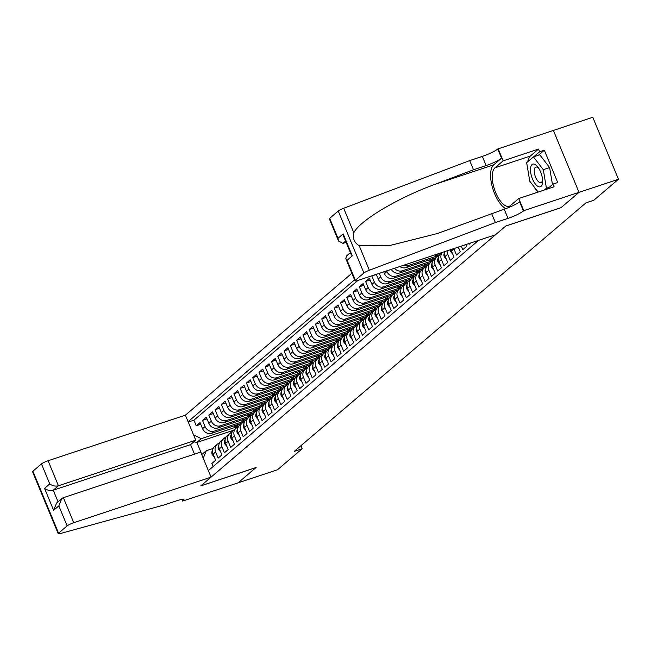 <?xml version="1.0" encoding="UTF-8"?>
<svg xmlns="http://www.w3.org/2000/svg" width="651" height="651" viewBox="0 0 651 651"><rect width="100%" height="100%" fill="white"/><g stroke="black" fill="none" stroke-linecap="round" stroke-linejoin="round"><path stroke-width="0.98" d="M351.882 273.29L185.389 415.159L48.076 460.737L58.452 485.776L53.244 490.211L58.037 501.791M329.691 218.321L337.975 238.339L338.52 241.016L329.341 218.85A5.501 0.838 -22.5 0 1 329.691 218.321L338.251 211.022A5.501 0.838 -22.5 0 1 343.679 208.271L469.705 160.585L482.326 156.395A12.841 1.961 157.5 0 0 497.763 148.981L592.776 117.286L618.45 179.261L578.991 192.354L560.959 207.726L505.721 226.06L200.874 485.817L256.112 467.483L238.079 482.847L277.538 469.745L302.154 448.767L300.9 445.732M213.146 466.515L211.876 463.455L215.644 460.249L213.105 454.138L215.619 451.997A7.34 6.559 -130.4 0 1 217.174 444.316A7.34 6.559 -130.4 0 1 219.159 443.201L219.411 443.119M215.619 451.997L218.15 458.109L221.918 454.903L219.379 448.791L221.893 446.651A7.34 6.559 -130.4 0 1 223.448 438.969A7.34 6.559 -130.4 0 1 225.425 437.854L225.677 437.773M221.893 446.651L224.424 452.762L228.184 449.556L225.653 443.445L228.159 441.305A7.34 6.559 -130.4 0 1 229.713 433.623A7.34 6.559 -130.4 0 1 231.699 432.508L231.951 432.427M228.159 441.305L230.698 447.424L234.458 444.21L231.927 438.099L234.433 435.958A7.34 6.559 -130.4 0 1 235.987 428.277A7.34 6.559 -130.4 0 1 237.973 427.17L238.225 427.08M234.433 435.958L236.972 442.078L240.732 438.872L238.201 432.752L240.707 430.62A7.34 6.559 -130.4 0 1 242.262 422.938A7.34 6.559 -130.4 0 1 244.247 421.824L244.499 421.734M240.707 430.62L243.238 436.731L247.006 433.525L244.475 427.414L246.981 425.274A7.34 6.559 -130.4 0 1 248.536 417.592A7.34 6.559 -130.4 0 1 250.521 416.477L250.773 416.396M246.981 425.274L249.512 431.385L253.28 428.179L250.741 422.068L253.255 419.928A7.34 6.559 -130.4 0 1 254.81 412.246A7.34 6.559 -130.4 0 1 256.795 411.131L257.047 411.05M253.255 419.928L255.786 426.039L259.546 422.833L257.015 416.721L259.529 414.581A7.34 6.559 -130.4 0 1 261.084 406.899A7.34 6.559 -130.4 0 1 263.061 405.785L263.313 405.703M259.529 414.581L262.06 420.692L265.82 417.486L263.289 411.375L265.795 409.235A7.34 6.559 -130.4 0 1 267.349 401.553A7.34 6.559 -130.4 0 1 269.335 400.438L269.587 400.357M265.795 409.235L268.334 415.354L272.094 412.148L269.563 406.029L272.069 403.897A7.34 6.559 -130.4 0 1 273.623 396.215A7.34 6.559 -130.4 0 1 275.609 395.1L275.861 395.011M272.069 403.897L274.6 410.008L278.368 406.802L275.837 400.682L278.343 398.55A7.34 6.559 -130.4 0 1 279.897 390.869A7.34 6.559 -130.4 0 1 281.883 389.754L282.135 389.672M278.343 398.55L280.874 404.662L284.642 401.455L282.111 395.344L284.617 393.204A7.34 6.559 -130.4 0 1 286.171 385.522A7.34 6.559 -130.4 0 1 288.157 384.407L288.409 384.326M284.617 393.204L287.148 399.315L290.916 396.109L288.377 389.998L290.891 387.858A7.34 6.559 -130.4 0 1 292.445 380.176A7.34 6.559 -130.4 0 1 294.423 379.061L294.675 378.98M290.891 387.858L293.422 393.969L297.181 390.763L294.651 384.651L297.165 382.511A7.34 6.559 -130.4 0 1 298.711 374.83A7.34 6.559 -130.4 0 1 300.697 373.715L300.949 373.633M297.165 382.511L299.696 388.631L303.456 385.425L300.925 379.305L303.431 377.173A7.34 6.559 -130.4 0 1 304.985 369.491A7.34 6.559 -130.4 0 1 306.971 368.376L307.223 368.287M303.431 377.173L305.97 383.284L309.73 380.078L307.199 373.959L309.705 371.827A7.34 6.559 -130.4 0 1 311.259 364.145A7.34 6.559 -130.4 0 1 313.245 363.03L313.497 362.949M309.705 371.827L312.236 377.938L316.004 374.732L313.473 368.621L315.979 366.48A7.34 6.559 -130.4 0 1 317.533 358.799A7.34 6.559 -130.4 0 1 319.519 357.684L319.771 357.602M315.979 366.48L318.51 372.592L322.278 369.386L319.747 363.274L322.253 361.134A7.34 6.559 -130.4 0 1 323.807 353.452A7.34 6.559 -130.4 0 1 325.793 352.337L326.045 352.256M322.253 361.134L324.784 367.245L328.552 364.039L326.013 357.928L328.527 355.788A7.34 6.559 -130.4 0 1 330.081 348.106A7.34 6.559 -130.4 0 1 332.059 346.991L332.311 346.91M328.527 355.788L331.058 361.907L334.817 358.701L332.287 352.582L334.793 350.441A7.34 6.559 -130.4 0 1 336.347 342.768A7.34 6.559 -130.4 0 1 338.333 341.653L338.585 341.563M334.793 350.441L337.332 356.561L341.091 353.355L338.561 347.235L341.067 345.103A7.34 6.559 -130.4 0 1 342.621 337.421A7.34 6.559 -130.4 0 1 344.607 336.307L344.859 336.217M341.067 345.103L343.606 351.214L347.365 348.008L344.835 341.897L347.341 339.757A7.34 6.559 -130.4 0 1 348.895 332.075A7.34 6.559 -130.4 0 1 350.881 330.96L351.133 330.879M347.341 339.757L349.872 345.868L353.639 342.662L351.109 336.551L353.615 334.411A7.34 6.559 -130.4 0 1 355.169 326.729A7.34 6.559 -130.4 0 1 357.155 325.614L357.407 325.533M353.615 334.411L356.146 340.522L359.913 337.316L357.375 331.204L359.889 329.064A7.34 6.559 -130.4 0 1 361.443 321.382A7.34 6.559 -130.4 0 1 363.429 320.268L363.681 320.186M359.889 329.064L362.42 335.184L366.179 331.969L363.649 325.858L366.163 323.718A7.34 6.559 -130.4 0 1 367.717 316.036A7.34 6.559 -130.4 0 1 369.695 314.929L369.947 314.84M366.163 323.718L368.694 329.837L372.453 326.631L369.923 320.512L372.429 318.38A7.34 6.559 -130.4 0 1 373.983 310.698A7.34 6.559 -130.4 0 1 375.969 309.583L376.221 309.494M372.429 318.38L374.968 324.491L378.727 321.285L376.197 315.174L378.703 313.033A7.34 6.559 -130.4 0 1 380.257 305.352A7.34 6.559 -130.4 0 1 382.243 304.237L382.495 304.155M378.703 313.033L381.234 319.145L385.001 315.938L382.471 309.827L384.977 307.687A7.34 6.559 -130.4 0 1 386.531 300.005A7.34 6.559 -130.4 0 1 388.517 298.89L388.769 298.809M384.977 307.687L387.508 313.798L391.275 310.592L388.745 304.481L391.251 302.341A7.34 6.559 -130.4 0 1 392.805 294.659A7.34 6.559 -130.4 0 1 394.791 293.544L395.043 293.463M391.251 302.341L393.782 308.46L397.549 305.246L395.011 299.135L397.525 296.994A7.34 6.559 -130.4 0 1 399.079 289.313A7.34 6.559 -130.4 0 1 401.065 288.198L401.309 288.116M397.525 296.994L400.056 303.114L403.815 299.908L401.285 293.788L403.799 291.656A7.34 6.559 -130.4 0 1 405.345 283.974A7.34 6.559 -130.4 0 1 407.331 282.86L407.583 282.77M403.799 291.656L406.33 297.767L410.089 294.561L407.559 288.442L410.065 286.31A7.34 6.559 -130.4 0 1 411.619 278.628A7.34 6.559 -130.4 0 1 413.605 277.513L413.857 277.432M410.065 286.31L412.604 292.421L416.363 289.215L413.833 283.104L416.339 280.963A7.34 6.559 -130.4 0 1 417.893 273.282A7.34 6.559 -130.4 0 1 419.879 272.167L420.131 272.085M416.339 280.963L418.87 287.075L422.637 283.869L420.107 277.757L422.613 275.617A7.34 6.559 -130.4 0 1 424.167 267.935A7.34 6.559 -130.4 0 1 426.153 266.82L426.405 266.739M422.613 275.617L425.144 281.728L428.911 278.522L426.381 272.411L428.887 270.271A7.34 6.559 -130.4 0 1 430.441 262.589A7.34 6.559 -130.4 0 1 432.427 261.474L432.679 261.393M428.887 270.271L431.418 276.39L435.185 273.184L432.646 267.065L435.161 264.933A7.34 6.559 -130.4 0 1 436.715 257.251A7.34 6.559 -130.4 0 1 438.693 256.136L438.945 256.046M435.161 264.933L437.692 271.044L441.451 267.838L438.92 261.718L441.435 259.586A7.34 6.559 -130.4 0 1 442.525 252.336M441.435 259.586L443.966 265.698L447.725 262.491L445.194 256.38L447.701 254.24A7.34 6.559 -130.4 0 1 447.139 250.806M447.701 254.24L450.24 260.351L453.999 257.145L451.468 251.034L453.975 248.894A7.34 6.559 -130.4 0 1 453.853 248.576M453.975 248.894L456.506 255.005L460.273 251.799L458.32 247.095M461.307 246.102L462.78 249.667L466.547 246.46L465.782 244.621M468.769 243.629L469.054 244.32L470.567 243.035M372.535 275.576L376.376 274.624M411.09 278.986L381.014 288.971A7.34 6.559 49.6 0 1 371.924 284.365L369.394 278.254L365.626 281.46L370.102 279.971M404.816 284.332L374.74 294.317A7.34 6.559 49.6 0 1 365.65 289.711L363.12 283.592L359.352 286.806L363.828 285.317M398.542 289.671L368.466 299.655A7.34 6.559 49.6 0 1 359.376 295.058L356.846 288.938L353.078 292.144L357.562 290.663M392.268 295.017L362.192 305.002A7.34 6.559 49.6 0 1 353.102 300.396L350.572 294.285L346.812 297.491L351.288 296.01M386.002 300.363L355.918 310.348A7.34 6.559 49.6 0 1 346.828 305.742L344.298 299.631L340.538 302.837L345.014 301.348M379.728 305.71L349.652 315.694A7.34 6.559 49.6 0 1 340.563 311.088L338.024 304.977L334.264 308.183L338.74 306.694M373.454 311.056L343.378 321.041A7.34 6.559 49.6 0 1 334.288 316.435L331.758 310.315L327.99 313.53L332.466 312.041M367.18 316.394L337.104 326.379A7.34 6.559 49.6 0 1 328.014 321.781L325.484 315.662L321.716 318.868L326.192 317.387M360.906 321.74L330.83 331.725A7.34 6.559 49.6 0 1 321.74 327.119L319.21 321.008L315.442 324.214L319.926 322.733M354.632 327.087L324.556 337.072A7.34 6.559 49.6 0 1 315.466 332.466L312.936 326.354L309.176 329.561L313.652 328.071M348.366 332.433L318.282 342.418A7.34 6.559 49.6 0 1 309.201 337.812L306.662 331.701L302.902 334.907L307.378 333.418M342.092 337.779L312.016 347.764A7.34 6.559 49.6 0 1 302.927 343.158L300.388 337.047L296.628 340.253L301.104 338.764M335.818 343.118L305.742 353.102A7.34 6.559 49.6 0 1 296.653 348.505L294.122 342.385L290.354 345.591L294.83 344.11M329.544 348.464L299.468 358.449A7.34 6.559 49.6 0 1 290.379 353.843L287.848 347.732L284.08 350.938L288.556 349.457M323.27 353.81L293.194 363.795A7.34 6.559 49.6 0 1 284.105 359.189L281.574 353.078L277.814 356.284L282.29 354.795M317.004 359.157L286.92 369.141A7.34 6.559 49.6 0 1 277.831 364.536L275.3 358.424L271.54 361.63L276.016 360.141M310.73 364.503L280.646 374.488A7.34 6.559 49.6 0 1 271.565 369.882L269.026 363.771L265.266 366.977L269.742 365.488M304.456 369.849L274.38 379.834A7.34 6.559 49.6 0 1 265.291 375.228L262.76 369.109L258.992 372.315L263.468 370.834M298.182 375.188L268.106 385.172A7.34 6.559 49.6 0 1 259.017 380.566L256.486 374.455L252.718 377.661L257.194 376.18M291.908 380.534L261.832 390.519A7.34 6.559 49.6 0 1 252.743 385.913L250.212 379.802L246.444 383.008L250.92 381.519M285.634 385.88L255.558 395.865A7.34 6.559 49.6 0 1 246.469 391.259L243.938 385.148L240.178 388.354L244.654 386.865M279.369 391.227L249.284 401.211A7.34 6.559 49.6 0 1 240.195 396.605L237.664 390.494L233.904 393.7L238.38 392.211M273.094 396.573L243.01 406.558A7.34 6.559 49.6 0 1 233.929 401.952L231.39 395.832L227.63 399.039L232.106 397.558M266.82 401.911L236.744 411.896A7.34 6.559 49.6 0 1 227.655 407.298L225.124 401.179L221.356 404.385L225.832 402.904M260.546 407.257L230.47 417.242A7.34 6.559 49.6 0 1 221.381 412.636L218.85 406.525L215.082 409.731L219.558 408.25M254.272 412.604L224.196 422.589A7.34 6.559 49.6 0 1 215.107 417.983L212.576 411.871L208.808 415.078L213.292 413.588M247.998 417.95L217.922 427.935A7.34 6.559 49.6 0 1 208.833 423.329L206.302 417.218L202.542 420.424L207.018 418.935M618.45 179.261L593.834 200.239L585.941 202.86L294.26 451.387L302.154 448.767M208.361 470.6L478.534 240.39M354.592 279.824L188.098 421.685M244.564 421.042L214.163 431.141A7.34 6.559 -130.4 0 1 205.073 426.535L202.542 420.424M241.733 423.296L211.648 433.281L214.163 431.141M250.838 415.704L220.437 425.795A7.34 6.559 -130.4 0 1 211.347 421.189L208.808 415.078M257.112 410.358L226.703 420.448A7.34 6.559 -130.4 0 1 217.613 415.843L215.082 409.731M263.386 405.012L232.977 415.102A7.34 6.559 -130.4 0 1 223.887 410.504L221.356 404.385M269.66 399.665L239.251 409.764A7.34 6.559 -130.4 0 1 230.161 405.158L227.63 399.039M275.926 394.319L245.525 404.417A7.34 6.559 -130.4 0 1 236.435 399.812L233.904 393.7M282.2 388.981L251.799 399.071A7.34 6.559 -130.4 0 1 242.709 394.465L240.178 388.354M288.474 383.634L258.065 393.725A7.34 6.559 -130.4 0 1 248.983 389.119L246.444 383.008M294.748 378.288L264.339 388.378A7.34 6.559 -130.4 0 1 255.249 383.781L252.718 377.661M301.022 372.942L270.613 383.04A7.34 6.559 -130.4 0 1 261.523 378.434L258.992 372.315M307.296 367.595L276.887 377.694A7.34 6.559 -130.4 0 1 267.797 373.088L265.266 366.977M313.562 362.257L283.161 372.348A7.34 6.559 -130.4 0 1 274.071 367.742L271.54 361.63M319.836 356.911L289.435 367.001A7.34 6.559 -130.4 0 1 280.345 362.395L277.814 356.284M326.11 351.564L295.7 361.655A7.34 6.559 -130.4 0 1 286.619 357.057L284.08 350.938M332.384 346.218L301.974 356.317A7.34 6.559 -130.4 0 1 292.885 351.711L290.354 345.591M338.658 340.872L308.248 350.97A7.34 6.559 -130.4 0 1 299.159 346.365L296.628 340.253M344.932 335.534L314.523 345.624A7.34 6.559 -130.4 0 1 305.433 341.018L302.902 334.907M351.198 330.187L320.797 340.278A7.34 6.559 -130.4 0 1 311.707 335.672L309.176 329.561M357.472 324.841L327.071 334.931A7.34 6.559 -130.4 0 1 317.981 330.326L315.442 324.214M363.746 319.495L333.336 329.593A7.34 6.559 -130.4 0 1 324.255 324.987L321.716 318.868M370.02 314.148L339.61 324.247A7.34 6.559 -130.4 0 1 330.521 319.641L327.99 313.53M376.294 308.81L345.884 318.9A7.34 6.559 -130.4 0 1 336.795 314.295L334.264 308.183M382.56 303.464L352.158 313.554A7.34 6.559 -130.4 0 1 343.069 308.948L340.538 302.837M388.834 298.117L358.432 308.208A7.34 6.559 -130.4 0 1 349.343 303.602L346.812 297.491M395.108 292.771L364.698 302.861A7.34 6.559 -130.4 0 1 355.617 298.264L353.078 292.144M401.382 287.425L370.972 297.523A7.34 6.559 -130.4 0 1 361.883 292.917L359.352 286.806M407.656 282.078L377.246 292.177A7.34 6.559 -130.4 0 1 368.157 287.571L365.626 281.46M413.93 276.74L383.52 286.831A7.34 6.559 -130.4 0 1 374.431 282.225L371.9 276.114M420.196 271.394L389.794 281.484A7.34 6.559 -130.4 0 1 380.705 276.878L379.24 273.347M417.364 273.64L387.28 283.624L389.794 281.484M426.47 266.047L396.068 276.138A7.34 6.559 -130.4 0 1 386.979 271.54L386.702 270.873M423.638 268.293L393.554 278.278L396.068 276.138M432.744 260.701L402.334 270.8A7.34 6.559 -130.4 0 1 394.514 268.277M429.904 262.947L399.828 272.932L402.334 270.8M439.018 255.355L408.608 265.453A7.34 6.559 -130.4 0 1 403.807 265.193M436.178 257.609L406.102 267.594L408.608 265.453M357.936 280.418L193.941 420.155L196.268 425.77L200.744 424.281M211.648 433.281A7.34 6.559 49.6 0 1 202.567 428.675L200.028 422.556L196.268 425.77M376.254 274.34L378.198 279.019A7.34 6.559 49.6 0 0 387.28 283.624M383.716 271.858L384.464 273.672A7.34 6.559 49.6 0 0 393.554 278.278M233.571 430.246L196.871 442.428L201.867 454.488L206.253 450.744L213.137 448.458M238.299 426.389L201.257 438.684L196.871 442.428L193.892 441.793M451.013 249.52A7.34 6.559 49.6 0 0 451.468 251.034M444.893 251.555A7.34 6.559 49.6 0 0 445.194 256.38M442.436 252.368L440.475 254.036A7.34 6.559 49.6 0 0 438.92 261.718M436.715 257.251L434.201 259.383A7.34 6.559 49.6 0 0 432.646 267.065M430.441 262.589L427.927 264.729A7.34 6.559 49.6 0 0 426.381 272.411M424.167 267.935L421.661 270.075A7.34 6.559 49.6 0 0 420.107 277.757M439.043 253.491L435.844 256.217L439.425 255.029M435.242 254.761L435.844 256.217M417.893 273.282L415.387 275.422A7.34 6.559 49.6 0 0 413.833 283.104M432.972 258.667L429.57 261.564L433.151 260.376M428.928 260.009L429.57 261.564M399.836 266.511A7.34 6.559 49.6 0 0 406.102 267.594M411.619 278.628L409.113 280.768A7.34 6.559 49.6 0 0 407.559 288.442M426.698 264.013L423.305 266.91L426.877 265.722M422.654 265.356L423.305 266.91M391.259 269.359A7.34 6.559 49.6 0 0 399.828 272.932M405.345 283.974L402.839 286.106A7.34 6.559 49.6 0 0 401.285 293.788M420.424 269.359L417.031 272.256L420.603 271.068M416.388 270.702L417.031 272.256M399.079 289.313L396.565 291.453A7.34 6.559 49.6 0 0 395.011 299.135M414.15 274.706L410.757 277.603L414.329 276.415M410.114 276.048L410.757 277.603M392.805 294.659L390.299 296.799A7.34 6.559 49.6 0 0 388.745 304.481M407.884 280.052L404.483 282.941L408.063 281.761M403.84 281.395L404.483 282.941M386.531 300.005L384.025 302.145A7.34 6.559 49.6 0 0 382.471 309.827M401.61 285.39L398.209 288.287L401.789 287.099M397.566 286.733L398.209 288.287M380.257 305.352L377.751 307.492A7.34 6.559 49.6 0 0 376.197 315.174M395.336 290.737L391.935 293.634L395.515 292.445M391.292 292.079L391.935 293.634M373.983 310.698L371.477 312.83A7.34 6.559 49.6 0 0 369.923 320.512M389.062 296.083L385.669 298.98L389.241 297.792M385.018 297.426L385.669 298.98M367.717 316.036L365.203 318.176A7.34 6.559 49.6 0 0 363.649 325.858M382.788 301.429L379.395 304.326L382.967 303.138M378.752 302.772L379.395 304.326M361.443 321.382L358.929 323.523A7.34 6.559 49.6 0 0 357.375 331.204M376.514 306.776L373.121 309.664L376.693 308.484M372.478 308.118L373.121 309.664M355.169 326.729L352.663 328.869A7.34 6.559 49.6 0 0 351.109 336.551M370.248 312.122L366.847 315.011L370.427 313.823M366.204 313.457L366.847 315.011M348.895 332.075L346.389 334.215A7.34 6.559 49.6 0 0 344.835 341.897M363.974 317.46L360.573 320.357L364.153 319.169M359.93 318.803L360.573 320.357M342.621 337.421L340.115 339.553A7.34 6.559 49.6 0 0 338.561 347.235M357.7 322.806L354.299 325.703L357.879 324.515M353.656 324.149L354.299 325.703M336.347 342.768L333.841 344.9A7.34 6.559 49.6 0 0 332.287 352.582M351.426 328.153L348.033 331.05L351.605 329.862M347.39 329.496L348.033 331.05M330.081 348.106L327.567 350.246A7.34 6.559 49.6 0 0 326.013 357.928M345.152 333.499L341.759 336.396L345.331 335.208M341.116 334.842L341.759 336.396M323.807 353.452L321.293 355.592A7.34 6.559 49.6 0 0 319.747 363.274M338.878 338.845L335.485 341.734L339.057 340.546M334.842 340.18L335.485 341.734M317.533 358.799L315.027 360.939A7.34 6.559 49.6 0 0 313.473 368.621M332.612 344.184L329.211 347.081L332.791 345.893M328.568 345.526L329.211 347.081M311.259 364.145L308.753 366.277A7.34 6.559 49.6 0 0 307.199 373.959M326.338 349.53L322.937 352.427L326.517 351.239M322.294 350.873L322.937 352.427M304.985 369.491L302.479 371.623A7.34 6.559 49.6 0 0 300.925 379.305M320.064 354.876L316.663 357.773L320.243 356.585M316.02 356.219L316.663 357.773M298.711 374.83L296.205 376.97A7.34 6.559 49.6 0 0 294.651 384.651M313.79 360.223L310.397 363.12L313.969 361.932M309.754 361.565L310.397 363.12M292.445 380.176L289.931 382.316A7.34 6.559 49.6 0 0 288.377 389.998M307.516 365.569L304.123 368.458L307.695 367.27M303.48 366.904L304.123 368.458M286.171 385.522L283.657 387.662A7.34 6.559 49.6 0 0 282.111 395.344M301.242 370.907L297.849 373.804L301.429 372.616M297.206 372.25L297.849 373.804M279.897 390.869L277.391 393.009A7.34 6.559 49.6 0 0 275.837 400.682M294.976 376.254L291.575 379.151L295.155 377.962M290.932 377.596L291.575 379.151M273.623 396.215L271.117 398.347A7.34 6.559 49.6 0 0 269.563 406.029M288.702 381.6L285.301 384.497L288.881 383.309M284.658 382.943L285.301 384.497M267.349 401.553L264.843 403.693A7.34 6.559 49.6 0 0 263.289 411.375M282.428 386.946L279.035 389.843L282.607 388.655M278.384 388.289L279.035 389.843M261.084 406.899L258.569 409.04A7.34 6.559 49.6 0 0 257.015 416.721M276.154 392.293L272.761 395.181L276.333 394.001M272.118 393.635L272.761 395.181M254.81 412.246L252.295 414.386A7.34 6.559 49.6 0 0 250.741 422.068M269.88 397.631L266.487 400.528L270.059 399.34M265.844 398.973L266.487 400.528M248.536 417.592L246.029 419.732A7.34 6.559 49.6 0 0 244.475 427.414M263.614 402.977L260.213 405.874L263.793 404.686M259.57 404.32L260.213 405.874M242.262 422.938L239.755 425.07A7.34 6.559 49.6 0 0 238.201 432.752M257.34 408.323L253.939 411.22L257.519 410.032M253.296 409.666L253.939 411.22M235.987 428.277L233.481 430.417A7.34 6.559 49.6 0 0 231.927 438.099M251.066 413.67L247.665 416.567L251.245 415.379M247.022 415.012L247.665 416.567M229.713 433.623L227.207 435.763A7.34 6.559 49.6 0 0 225.653 443.445M244.792 419.016L241.399 421.905L244.971 420.725M240.756 420.359L241.399 421.905M223.448 438.969L220.933 441.109A7.34 6.559 49.6 0 0 219.379 448.791M238.518 424.362L235.125 427.251L238.697 426.063M234.482 425.697L235.125 427.251M193.941 420.155L188.245 422.043M193.51 434.762L201.257 438.684M217.174 444.316L214.659 446.456A7.34 6.559 49.6 0 0 213.105 454.138M206.253 450.744L203.242 458.239M538.401 186.609A11.921 5.037 -108.4 0 0 542.617 180.848A11.921 5.037 -108.4 0 0 538.174 167.478A11.921 5.037 -108.4 0 0 534.666 164.272A11.921 5.037 -108.4 0 0 530.752 173.003A11.921 5.037 -108.4 0 0 538.401 186.609M538.906 168.576A8.162 3.45 -108.4 0 0 537.124 167.177A8.162 3.45 -108.4 0 0 535.83 167.071A8.162 3.45 -108.4 0 0 534.731 174.525A8.162 3.45 -108.4 0 0 539.687 182.467A8.162 3.45 -108.4 0 0 540.981 182.573A8.162 3.45 -108.4 0 0 542.535 179.53M538.165 192.078L529.768 181.214L526.667 162.669L533.438 156.891L539.752 154.8L549.623 167.576L552.463 184.559M533.438 156.891L543.308 169.675L546.409 188.22L544.252 190.059M549.623 167.576L543.308 169.675M549.298 187.26L546.409 188.22M527.815 161.684A20.637 8.715 71.6 0 1 530.313 156.077L538.499 149.095L539.606 151.781L544.342 150.21L557.728 182.532L553 184.111L554.107 186.788L518.749 198.522L523.786 210.664L579.024 192.33L561.056 207.645L505.811 225.978L495.525 234.742L358.213 280.329A5.501 0.838 157.5 0 1 355.007 280.833A5.501 0.838 157.5 0 1 355.356 280.296L363.917 272.997L338.251 211.022M469.705 160.585L473.497 169.756L434.86 184.379C397.737 197.904 359.474 220.762 353.827 232.781C352.541 238.364 354.331 242.685 359.197 245.736L389.892 245.5L437.358 233.546L504.2 209.199A12.841 1.961 157.5 0 0 519.636 201.794L523.437 210.965L523.786 210.664M491.57 213.39L495.37 222.561L508 218.37A12.841 1.961 157.5 0 0 523.437 210.965M434.86 184.379L493.727 164.833L501.563 158.152A12.841 1.961 157.5 0 1 486.126 165.566L473.497 169.756M359.197 245.736L369.353 270.246L495.37 222.561M553.35 130.355L579.024 192.33M498.113 148.688L503.142 160.838L494.955 167.812A20.637 8.715 -108.4 0 0 495.069 191.052A20.637 8.715 -108.4 0 0 509.261 206.245A20.637 8.715 -108.4 0 0 510.563 205.496L518.749 198.522M538.499 149.095L503.142 160.838M346.104 242.335L342.914 243.393L338.52 241.016M493.727 164.833A23.9 10.091 -108.4 0 0 492.319 186.992A23.9 10.091 -108.4 0 0 505.746 208.662M369.353 270.246A5.501 0.838 157.5 0 0 363.917 272.997M538.108 192.012A20.637 8.715 71.6 0 1 533.804 186.438M539.606 151.781L533.706 156.801M547.133 189.099L553 184.111M544.342 150.21L538.442 155.231M337.975 238.339L343.183 233.896L343.728 236.582L351.035 254.232L352.272 255.843L347.064 260.278L345.827 258.667L346.462 256.022L350.393 252.678M194.494 454.146L190.556 444.633L195.764 440.198L58.452 485.776C55.343 486.509 52.446 485.89 49.753 483.929L41.461 463.911L32.9 471.21L58.574 533.185A5.501 0.838 157.5 0 0 58.224 533.714A5.501 0.838 157.5 0 0 60.348 533.543L163.865 505.03L176.494 500.839A12.841 1.961 -22.5 0 1 183.964 499.667A12.841 1.961 -22.5 0 1 183.151 500.912L238.046 482.871L255.998 467.516M195.764 440.198L185.389 415.159M256.014 467.556L200.777 485.898L211.062 477.134L73.75 522.712A5.501 0.838 157.5 0 0 67.134 525.886L58.574 533.185M182.809 501.213L182.06 499.415M211.062 477.134L200.687 452.087L63.375 497.673L73.75 522.712M58.224 533.714L32.55 471.739A5.501 0.838 -22.5 0 1 32.9 471.21M41.461 463.911A5.501 0.838 -22.5 0 1 48.076 460.737M190.556 444.633L53.244 490.211C50.135 490.944 47.238 490.325 44.545 488.364L49.753 483.929M67.134 525.886L58.842 505.868L61.78 498.601L63.375 497.673M58.842 505.868L53.634 510.311L56.572 503.036L61.78 498.601M457.702 247.299L459.004 248.747M452.73 254.085L450.549 251.416A4.858 4.345 -130.4 0 1 450.199 249.789M446.464 259.432L444.275 256.763A4.858 4.345 -130.4 0 1 444.69 252.466M440.19 264.778L438.001 262.109A4.858 4.345 -130.4 0 1 438.416 257.812M433.916 270.124L431.735 267.447A4.858 4.345 -130.4 0 1 432.142 263.159M438.302 256.282L439.685 254.744A14.037 12.54 -130.4 0 1 440.751 253.703L441.939 252.694A14.037 12.54 49.6 0 0 440.987 253.605M441.744 252.962A14.037 12.54 -130.4 0 1 442.281 252.417A14.037 12.54 49.6 0 0 441.939 252.694M439.173 255.623L438.717 256.128M436.658 257.291A14.037 12.54 -130.4 0 1 437.61 256.38A14.037 12.54 -130.4 0 1 439.262 255.216M427.642 275.471L425.461 272.793A4.858 4.345 -130.4 0 1 425.868 268.505M432.028 261.621L433.411 260.083A14.037 12.54 -130.4 0 1 434.477 259.049L435.665 258.032A14.037 12.54 49.6 0 0 434.713 258.943M435.47 258.309A14.037 12.54 -130.4 0 1 436.422 257.397L437.61 256.38M432.899 260.97L432.443 261.474M430.392 262.638A14.037 12.54 -130.4 0 1 431.336 261.726A14.037 12.54 -130.4 0 1 432.988 260.555M421.368 280.809L419.187 278.14A4.858 4.345 -130.4 0 1 419.602 273.851M425.754 266.967L427.137 265.429A14.037 12.54 -130.4 0 1 428.203 264.396L429.391 263.378A14.037 12.54 49.6 0 0 428.448 264.29M429.196 263.647A14.037 12.54 -130.4 0 1 430.148 262.735L431.336 261.726M426.625 266.316L426.169 266.812M424.118 267.976A14.037 12.54 -130.4 0 1 425.07 267.065A14.037 12.54 -130.4 0 1 426.714 265.901M415.094 286.155L412.913 283.486A4.858 4.345 -130.4 0 1 413.328 279.189M419.48 272.313L420.872 270.775A14.037 12.54 -130.4 0 1 421.929 269.742L423.126 268.725A14.037 12.54 49.6 0 0 422.173 269.636M422.922 268.993A14.037 12.54 -130.4 0 1 423.874 268.082L425.07 267.065M420.351 271.654L419.895 272.159M417.844 273.322A14.037 12.54 -130.4 0 1 418.796 272.411A14.037 12.54 -130.4 0 1 420.44 271.247M408.828 291.502L406.639 288.832A4.858 4.345 -130.4 0 1 407.054 284.536M413.206 277.66L414.597 276.122A14.037 12.54 -130.4 0 1 415.655 275.088L416.852 274.071A14.037 12.54 49.6 0 0 415.899 274.982M416.648 274.34A14.037 12.54 -130.4 0 1 417.6 273.428L418.796 272.411M414.077 277L413.629 277.505M411.57 278.669A14.037 12.54 -130.4 0 1 412.522 277.757A14.037 12.54 -130.4 0 1 414.166 276.594M402.554 296.848L400.373 294.171A4.858 4.345 -130.4 0 1 400.78 289.882M406.94 283.006L408.323 281.468A14.037 12.54 -130.4 0 1 409.381 280.435L410.578 279.417A14.037 12.54 49.6 0 0 409.625 280.329M410.382 279.686A14.037 12.54 -130.4 0 1 411.326 278.774L412.522 277.757M407.803 282.347L407.355 282.851M405.296 284.015A14.037 12.54 -130.4 0 1 406.248 283.104A14.037 12.54 -130.4 0 1 407.9 281.94M396.28 302.194L394.099 299.517A4.858 4.345 -130.4 0 1 394.506 295.228M400.666 288.352L402.049 286.806A14.037 12.54 -130.4 0 1 403.115 285.773L404.304 284.764A14.037 12.54 49.6 0 0 403.351 285.675M404.108 285.032A14.037 12.54 -130.4 0 1 405.06 284.121L406.248 283.104M401.537 287.693L401.081 288.198M399.022 289.361A14.037 12.54 -130.4 0 1 399.974 288.45A14.037 12.54 -130.4 0 1 401.626 287.278M390.006 307.532L387.825 304.863A4.858 4.345 -130.4 0 1 388.232 300.575M394.392 293.691L395.775 292.153A14.037 12.54 -130.4 0 1 396.841 291.119L398.03 290.102A14.037 12.54 49.6 0 0 397.077 291.013M397.834 290.379A14.037 12.54 -130.4 0 1 398.786 289.467L399.974 288.45M395.263 293.04L394.807 293.536M392.756 294.708A14.037 12.54 -130.4 0 1 393.7 293.796A14.037 12.54 -130.4 0 1 395.352 292.625M383.732 312.879L381.551 310.21A4.858 4.345 -130.4 0 1 381.966 305.913M388.118 299.037L389.501 297.499A14.037 12.54 -130.4 0 1 390.567 296.465L391.756 295.448A14.037 12.54 49.6 0 0 390.812 296.36M391.56 295.717A14.037 12.54 -130.4 0 1 392.512 294.805L393.7 293.796M388.989 298.378L388.533 298.882M386.482 300.046A14.037 12.54 -130.4 0 1 387.435 299.135A14.037 12.54 -130.4 0 1 389.078 297.971M377.458 318.225L375.277 315.556A4.858 4.345 -130.4 0 1 375.692 311.259M381.844 304.383L383.236 302.845A14.037 12.54 -130.4 0 1 384.293 301.812L385.49 300.795A14.037 12.54 49.6 0 0 384.538 301.706M385.286 301.063A14.037 12.54 -130.4 0 1 386.238 300.152L387.435 299.135M382.715 303.724L382.259 304.229M380.208 305.392A14.037 12.54 -130.4 0 1 381.16 304.481A14.037 12.54 -130.4 0 1 382.804 303.317M371.192 323.571L369.003 320.902A4.858 4.345 -130.4 0 1 369.418 316.606M375.578 309.73L376.962 308.192A14.037 12.54 -130.4 0 1 378.019 307.158L379.216 306.141A14.037 12.54 49.6 0 0 378.264 307.052M379.02 306.409A14.037 12.54 -130.4 0 1 379.964 305.498L381.16 304.481M376.441 309.07L375.993 309.575M373.934 310.739A14.037 12.54 -130.4 0 1 374.886 309.827A14.037 12.54 -130.4 0 1 376.538 308.664M364.918 328.918L362.737 326.241A4.858 4.345 -130.4 0 1 363.144 321.952M369.304 315.076L370.688 313.53A14.037 12.54 -130.4 0 1 371.754 312.496L372.942 311.487A14.037 12.54 49.6 0 0 371.99 312.399M372.746 311.756A14.037 12.54 -130.4 0 1 373.69 310.844L374.886 309.827M370.167 314.417L369.719 314.921M367.66 316.085A14.037 12.54 -130.4 0 1 368.612 315.174A14.037 12.54 -130.4 0 1 370.264 314.002M358.644 334.264L356.463 331.587A4.858 4.345 -130.4 0 1 356.87 327.298M363.03 320.414L364.414 318.876A14.037 12.54 -130.4 0 1 365.48 317.843L366.668 316.825A14.037 12.54 49.6 0 0 365.716 317.737M366.472 317.102A14.037 12.54 -130.4 0 1 367.424 316.191L368.612 315.174M363.901 319.763L363.445 320.268M361.386 321.431A14.037 12.54 -130.4 0 1 362.338 320.52A14.037 12.54 -130.4 0 1 363.99 319.348M352.37 339.602L350.189 336.933A4.858 4.345 -130.4 0 1 350.604 332.637M356.756 325.76L358.14 324.222A14.037 12.54 -130.4 0 1 359.206 323.189L360.394 322.172A14.037 12.54 49.6 0 0 359.45 323.083M360.198 322.44A14.037 12.54 -130.4 0 1 361.15 321.529L362.338 320.52M357.627 325.101L357.171 325.606M355.12 326.769A14.037 12.54 -130.4 0 1 356.064 325.858A14.037 12.54 -130.4 0 1 357.716 324.694M346.096 344.949L343.915 342.28A4.858 4.345 -130.4 0 1 344.33 337.983M350.482 331.107L351.865 329.569A14.037 12.54 -130.4 0 1 352.932 328.535L354.12 327.518A14.037 12.54 49.6 0 0 353.176 328.43M353.924 327.787A14.037 12.54 -130.4 0 1 354.876 326.875L356.064 325.858M351.353 330.448L350.897 330.952M348.846 332.116A14.037 12.54 -130.4 0 1 349.799 331.204A14.037 12.54 -130.4 0 1 351.442 330.041M339.83 350.295L337.641 347.626A4.858 4.345 -130.4 0 1 338.056 343.329M344.208 336.453L345.6 334.915A14.037 12.54 -130.4 0 1 346.657 333.882L347.854 332.864A14.037 12.54 49.6 0 0 346.902 333.776M347.65 333.133A14.037 12.54 -130.4 0 1 348.602 332.222L349.799 331.204M345.079 335.794L344.623 336.298M342.572 337.462A14.037 12.54 -130.4 0 1 343.525 336.551A14.037 12.54 -130.4 0 1 345.168 335.387M333.556 355.641L331.367 352.964A4.858 4.345 -130.4 0 1 331.782 348.676M337.942 341.799L339.326 340.253A14.037 12.54 -130.4 0 1 340.383 339.22L341.58 338.211A14.037 12.54 49.6 0 0 340.628 339.122M341.384 338.479A14.037 12.54 -130.4 0 1 342.328 337.568L343.525 336.551M338.805 341.14L338.357 341.645M336.298 342.808A14.037 12.54 -130.4 0 1 337.251 341.897A14.037 12.54 -130.4 0 1 338.902 340.733M327.282 360.988L325.101 358.31A4.858 4.345 -130.4 0 1 325.508 354.022M331.668 347.138L333.052 345.6A14.037 12.54 -130.4 0 1 334.118 344.566L335.306 343.549A14.037 12.54 49.6 0 0 334.354 344.46M335.11 343.826A14.037 12.54 -130.4 0 1 336.062 342.914L337.251 341.897M332.539 346.487L332.083 346.991M330.024 348.155A14.037 12.54 -130.4 0 1 330.977 347.243A14.037 12.54 -130.4 0 1 332.628 346.072M321.008 366.326L318.827 363.657A4.858 4.345 -130.4 0 1 319.234 359.368M325.394 352.484L326.778 350.946A14.037 12.54 -130.4 0 1 327.844 349.912L329.032 348.895A14.037 12.54 49.6 0 0 328.08 349.807M328.836 349.164A14.037 12.54 -130.4 0 1 329.788 348.252L330.977 347.243M326.265 351.833L325.809 352.329M323.759 353.493A14.037 12.54 -130.4 0 1 324.703 352.582A14.037 12.54 -130.4 0 1 326.354 351.418M314.734 371.672L312.553 369.003A4.858 4.345 -130.4 0 1 312.968 364.706M319.12 357.83L320.504 356.292A14.037 12.54 -130.4 0 1 321.57 355.259L322.758 354.242A14.037 12.54 49.6 0 0 321.814 355.153M322.562 354.51A14.037 12.54 -130.4 0 1 323.514 353.599L324.703 352.582M319.991 357.171L319.535 357.676M317.485 358.839A14.037 12.54 -130.4 0 1 318.429 357.928A14.037 12.54 -130.4 0 1 320.08 356.764M308.46 377.019L306.279 374.349A4.858 4.345 -130.4 0 1 306.694 370.053M312.846 363.177L314.238 361.639A14.037 12.54 -130.4 0 1 315.296 360.605L316.492 359.588A14.037 12.54 49.6 0 0 315.54 360.499M316.288 359.857A14.037 12.54 -130.4 0 1 317.24 358.945L318.429 357.928M313.717 362.517L313.261 363.022M311.211 364.186A14.037 12.54 -130.4 0 1 312.163 363.274A14.037 12.54 -130.4 0 1 313.806 362.111M302.194 382.365L300.005 379.688A4.858 4.345 -130.4 0 1 300.42 375.399M306.572 368.523L307.964 366.985A14.037 12.54 -130.4 0 1 309.022 365.943L310.218 364.934A14.037 12.54 49.6 0 0 309.266 365.846M310.014 365.203A14.037 12.54 -130.4 0 1 310.966 364.291L312.163 363.274M307.443 367.864L306.995 368.368M304.937 369.532A14.037 12.54 -130.4 0 1 305.889 368.621A14.037 12.54 -130.4 0 1 307.532 367.457M295.92 387.711L293.739 385.034A4.858 4.345 -130.4 0 1 294.146 380.745M300.306 373.861L301.69 372.323A14.037 12.54 -130.4 0 1 302.748 371.29L303.944 370.273A14.037 12.54 49.6 0 0 302.992 371.184M303.748 370.549A14.037 12.54 -130.4 0 1 304.692 369.638L305.889 368.621M301.169 373.21L300.721 373.715M298.663 374.878A14.037 12.54 -130.4 0 1 299.615 373.967A14.037 12.54 -130.4 0 1 301.267 372.795M289.646 393.049L287.465 390.38A4.858 4.345 -130.4 0 1 287.872 386.092M294.032 379.207L295.416 377.67A14.037 12.54 -130.4 0 1 296.482 376.636L297.67 375.619A14.037 12.54 49.6 0 0 296.718 376.53M297.474 375.887A14.037 12.54 -130.4 0 1 298.427 374.976L299.615 373.967M294.903 378.556L294.447 379.053M292.389 380.217A14.037 12.54 -130.4 0 1 293.341 379.305A14.037 12.54 -130.4 0 1 294.993 378.141M283.372 398.396L281.191 395.727A4.858 4.345 -130.4 0 1 281.598 391.43M287.758 384.554L289.142 383.016A14.037 12.54 -130.4 0 1 290.208 381.982L291.396 380.965A14.037 12.54 49.6 0 0 290.444 381.877M291.2 381.234A14.037 12.54 -130.4 0 1 292.153 380.322L293.341 379.305M288.629 383.895L288.173 384.399M286.123 385.563A14.037 12.54 -130.4 0 1 287.067 384.651A14.037 12.54 -130.4 0 1 288.719 383.488M277.098 403.742L274.917 401.073A4.858 4.345 -130.4 0 1 275.332 396.776M281.484 389.9L282.868 388.362A14.037 12.54 -130.4 0 1 283.934 387.329L285.122 386.312A14.037 12.54 49.6 0 0 284.178 387.223M284.926 386.58A14.037 12.54 -130.4 0 1 285.879 385.669L287.067 384.651M282.355 389.241L281.899 389.746M279.849 390.909A14.037 12.54 -130.4 0 1 280.801 389.998A14.037 12.54 -130.4 0 1 282.444 388.834M270.824 409.088L268.643 406.411A4.858 4.345 -130.4 0 1 269.058 402.123M275.21 395.247L276.602 393.709A14.037 12.54 -130.4 0 1 277.66 392.675L278.856 391.658A14.037 12.54 49.6 0 0 277.904 392.569M278.652 391.926A14.037 12.54 -130.4 0 1 279.605 391.015L280.801 389.998M276.081 394.587L275.625 395.092M273.575 396.256A14.037 12.54 -130.4 0 1 274.527 395.344A14.037 12.54 -130.4 0 1 276.17 394.18M264.558 414.435L262.369 411.757A4.858 4.345 -130.4 0 1 262.784 407.469M268.936 400.593L270.328 399.047A14.037 12.54 -130.4 0 1 271.386 398.013L272.582 397.004A14.037 12.54 49.6 0 0 271.63 397.916M272.378 397.273A14.037 12.54 -130.4 0 1 273.33 396.361L274.527 395.344M269.807 399.934L269.359 400.438M267.301 401.602A14.037 12.54 -130.4 0 1 268.253 400.69A14.037 12.54 -130.4 0 1 269.905 399.519M258.284 419.773L256.103 417.104A4.858 4.345 -130.4 0 1 256.51 412.815M262.67 405.931L264.054 404.393A14.037 12.54 -130.4 0 1 265.112 403.36L266.308 402.342A14.037 12.54 49.6 0 0 265.356 403.254M266.113 402.619A14.037 12.54 -130.4 0 1 267.056 401.708L268.253 400.69M263.533 405.28L263.085 405.776M261.027 406.948A14.037 12.54 -130.4 0 1 261.979 406.037A14.037 12.54 -130.4 0 1 263.631 404.865M252.01 425.119L249.829 422.45A4.858 4.345 -130.4 0 1 250.236 418.154M256.396 411.277L257.78 409.739A14.037 12.54 -130.4 0 1 258.846 408.706L260.034 407.689A14.037 12.54 49.6 0 0 259.082 408.6M259.839 407.957A14.037 12.54 -130.4 0 1 260.791 407.046L261.979 406.037M257.267 410.618L256.811 411.123M254.753 412.286A14.037 12.54 -130.4 0 1 255.705 411.375A14.037 12.54 -130.4 0 1 257.357 410.211M245.736 430.466L243.555 427.797A4.858 4.345 -130.4 0 1 243.962 423.5M250.122 416.624L251.506 415.086A14.037 12.54 -130.4 0 1 252.572 414.052L253.76 413.035A14.037 12.54 49.6 0 0 252.816 413.946M253.565 413.304A14.037 12.54 -130.4 0 1 254.517 412.392L255.705 411.375M250.993 415.965L250.537 416.469M248.487 417.633A14.037 12.54 -130.4 0 1 249.431 416.721A14.037 12.54 -130.4 0 1 251.083 415.558M239.462 435.812L237.281 433.143A4.858 4.345 -130.4 0 1 237.696 428.846M243.848 421.97L245.232 420.432A14.037 12.54 -130.4 0 1 246.298 419.399L247.486 418.381A14.037 12.54 49.6 0 0 246.542 419.293M247.29 418.65A14.037 12.54 -130.4 0 1 248.243 417.739L249.431 416.721M244.719 421.311L244.263 421.815M242.213 422.979A14.037 12.54 -130.4 0 1 243.165 422.068A14.037 12.54 -130.4 0 1 244.809 420.904M233.196 441.158L231.007 438.481A4.858 4.345 -130.4 0 1 231.422 434.193M237.574 427.316L238.966 425.77A14.037 12.54 -130.4 0 1 240.024 424.737L241.22 423.728A14.037 12.54 49.6 0 0 240.268 424.639M241.016 423.996A14.037 12.54 -130.4 0 1 241.969 423.085L243.165 422.068M238.445 426.657L237.989 427.162M235.939 428.325A14.037 12.54 -130.4 0 1 236.891 427.414A14.037 12.54 -130.4 0 1 238.535 426.242M226.922 446.505L224.733 443.827A4.858 4.345 -130.4 0 1 225.148 439.539M231.308 432.655L232.692 431.117A14.037 12.54 -130.4 0 1 233.75 430.083L234.946 429.066A14.037 12.54 49.6 0 0 233.994 429.977M234.751 429.343A14.037 12.54 -130.4 0 1 235.695 428.431L236.891 427.414M232.171 432.004L231.723 432.508M229.665 433.672A14.037 12.54 -130.4 0 1 230.617 432.76A14.037 12.54 -130.4 0 1 232.269 431.589M220.648 451.843L218.467 449.174A4.858 4.345 -130.4 0 1 218.874 444.877M225.034 438.001L226.418 436.463A14.037 12.54 -130.4 0 1 227.484 435.429L228.672 434.412A14.037 12.54 49.6 0 0 227.72 435.324M228.477 434.681A14.037 12.54 -130.4 0 1 229.421 433.769L230.617 432.76M225.905 437.342L225.449 437.846M223.391 439.01A14.037 12.54 -130.4 0 1 224.343 438.099A14.037 12.54 -130.4 0 1 225.995 436.935M214.374 457.189L212.193 454.52A4.858 4.345 -130.4 0 1 212.6 450.223M218.76 443.347L220.144 441.809A14.037 12.54 -130.4 0 1 221.21 440.776L222.398 439.759A14.037 12.54 49.6 0 0 221.446 440.67M222.203 440.027A14.037 12.54 -130.4 0 1 223.155 439.116L224.343 438.099M219.631 442.688L219.175 443.193M217.922 427.935L220.437 425.795M224.196 422.589L226.703 420.448M230.47 417.242L232.977 415.102M236.744 411.896L239.251 409.764M243.01 406.558L245.525 404.417M249.284 401.211L251.799 399.071M255.558 395.865L258.065 393.725M261.832 390.519L264.339 388.378M268.106 385.172L270.613 383.04M274.38 379.834L276.887 377.694M280.646 374.488L283.161 372.348M286.92 369.141L289.435 367.001M293.194 363.795L295.7 361.655M299.468 358.449L301.974 356.317M305.742 353.102L308.248 350.97M312.016 347.764L314.523 345.624M318.282 342.418L320.797 340.278M324.556 337.072L327.071 334.931M330.83 331.725L333.336 329.593M337.104 326.379L339.61 324.247M343.378 321.041L345.884 318.9M349.652 315.694L352.158 313.554M355.918 310.348L358.432 308.208M362.192 305.002L364.698 302.861M368.466 299.655L370.972 297.523M374.74 294.317L377.246 292.177M381.014 288.971L383.52 286.831M202.567 428.675L205.073 426.535M208.833 423.329L211.347 421.189M215.107 417.983L217.613 415.843M221.381 412.636L223.887 410.504M227.655 407.298L230.161 405.158M233.929 401.952L236.435 399.812M240.195 396.605L242.709 394.465M246.469 391.259L248.983 389.119M252.743 385.913L255.249 383.781M259.017 380.566L261.523 378.434M265.291 375.228L267.797 373.088M271.565 369.882L274.071 367.742M277.831 364.536L280.345 362.395M284.105 359.189L286.619 357.057M290.379 353.843L292.885 351.711M296.653 348.505L299.159 346.365M302.927 343.158L305.433 341.018M309.201 337.812L311.707 335.672M315.466 332.466L317.981 330.326M321.74 327.119L324.255 324.987M328.014 321.781L330.521 319.641M334.288 316.435L336.795 314.295M340.563 311.088L343.069 308.948M346.828 305.742L349.343 303.602M353.102 300.396L355.617 298.264M359.376 295.058L361.883 292.917M365.65 289.711L368.157 287.571M371.924 284.365L374.431 282.225M378.198 279.019L380.705 276.878M384.464 273.672L386.979 271.54M504.2 209.199L508 218.37M486.126 165.566L482.326 156.395M343.183 233.896L352.272 255.843M347.064 260.278L355.356 280.296M343.679 208.271L353.827 232.781M501.563 158.152L497.763 148.981M530.313 156.077L494.955 167.812M345.6 241.106L342.914 243.393M53.634 510.311L44.545 488.364M182.508 499.366L183.151 500.912M450.598 251.489L451.379 250.822M444.324 256.828L445.113 256.168M438.058 262.174L438.839 261.507M431.784 267.52L432.565 266.853M439.685 254.744L440.117 254.378M425.51 272.867L426.291 272.199M433.411 260.083L433.843 259.716M419.236 278.213L420.017 277.546M427.137 265.429L427.569 265.063M412.962 283.559L413.743 282.892M420.872 270.775L421.295 270.409M406.688 288.898L407.477 288.23M414.597 276.122L415.021 275.755M400.422 294.244L401.203 293.577M408.323 281.468L408.755 281.102M394.148 299.59L394.929 298.923M402.049 286.806L402.481 286.44M387.874 304.937L388.655 304.269M395.775 292.153L396.207 291.786M381.6 310.283L382.381 309.616M389.501 297.499L389.933 297.133M375.326 315.621L376.115 314.954M383.236 302.845L383.659 302.479M369.06 320.967L369.841 320.3M376.962 308.192L377.385 307.825M362.786 326.314L363.567 325.646M370.688 313.53L371.119 313.172M356.512 331.66L357.293 330.993M364.414 318.876L364.845 318.51M350.238 337.006L351.019 336.339M358.14 324.222L358.571 323.856M343.964 342.345L344.745 341.677M351.865 329.569L352.297 329.203M337.69 347.691L338.479 347.024M345.6 334.915L346.023 334.549M331.424 353.037L332.205 352.37M339.326 340.253L339.757 339.895M325.15 358.384L325.931 357.716M333.052 345.6L333.483 345.233M318.876 363.73L319.657 363.063M326.778 350.946L327.209 350.58M312.602 369.068L313.383 368.409M320.504 356.292L320.935 355.926M306.328 374.415L307.109 373.747M314.238 361.639L314.661 361.272M300.054 379.761L300.843 379.094M307.964 366.985L308.387 366.619M293.788 385.107L294.569 384.44M301.69 372.323L302.121 371.957M287.514 390.454L288.295 389.786M295.416 377.67L295.847 377.303M281.24 395.8L282.021 395.133M289.142 383.016L289.573 382.65M274.966 401.138L275.747 400.471M282.868 388.362L283.299 387.996M268.692 406.484L269.481 405.817M276.602 393.709L277.025 393.342M262.418 411.831L263.207 411.163M270.328 399.047L270.751 398.681M256.152 417.177L256.933 416.51M264.054 404.393L264.485 404.027M249.878 422.523L250.659 421.856M257.78 409.739L258.211 409.373M243.604 427.862L244.385 427.194M251.506 415.086L251.937 414.72M237.33 433.208L238.111 432.541M245.232 420.432L245.663 420.066M231.056 438.554L231.846 437.887M238.966 425.77L239.389 425.412M224.79 443.901L225.571 443.233M232.692 431.117L233.123 430.75M218.516 449.247L219.297 448.58M226.418 436.463L226.849 436.097M212.242 454.585L213.023 453.918M220.144 441.809L220.575 441.443M345.827 258.667L355.007 280.833"/></g></svg>
